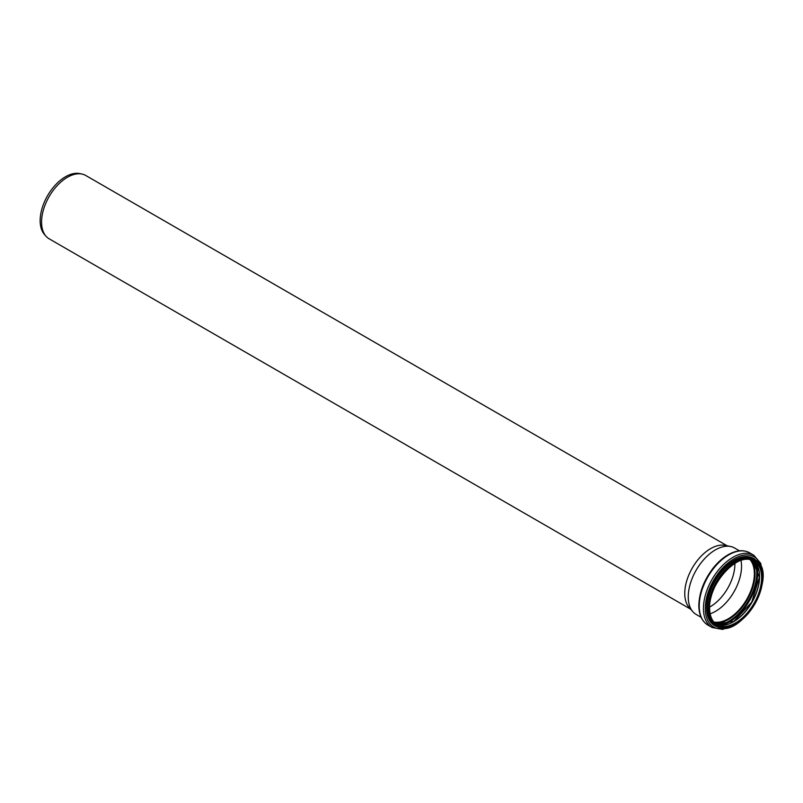 <?xml version="1.0" encoding="UTF-8"?>
<svg xmlns="http://www.w3.org/2000/svg" width="803" height="803" viewBox="0 0 803 803"><rect width="100%" height="100%" fill="white"/><g stroke="black" fill="none" stroke-linecap="round" stroke-linejoin="round"><path stroke-width="1.2" d="M690.59 609.146L49.144 238.812A36.577 21.119 -60 0 1 46.012 236.233L44.506 234.536A35.844 20.687 -60 0 1 40.15 220.644A35.844 20.687 -60 0 1 53.61 187.029A35.844 20.687 -60 0 1 79.688 173.578L81.916 174.04A36.577 21.119 -60 0 1 85.72 175.466L727.157 545.799M46.012 236.233A36.577 21.119 -60 0 1 41.565 222.07A36.577 21.119 -60 0 1 55.307 187.761A36.577 21.119 -60 0 1 81.916 174.04M734.875 563.325A34.79 20.085 -60 0 1 709.621 607.068M701.119 617.306L696.191 614.466A38.373 22.163 -60 0 1 692.909 611.766L689.205 607.58A36.577 21.119 -60 0 1 684.758 593.407A36.577 21.119 -60 0 1 698.5 559.099A36.577 21.119 -60 0 1 725.109 545.378L730.589 546.492A38.373 22.163 -60 0 1 734.574 547.987L739.503 550.838M740.978 560.394A36.777 21.239 -60 0 1 710.133 613.803M749.922 559.49A36.777 21.239 -60 0 1 746.74 599.329A36.777 21.239 -60 0 1 713.827 622.014M713.907 622.104A36.848 21.269 -60 0 0 746.8 599.369A36.848 21.269 -60 0 0 750.042 559.51A36.848 21.269 -60 0 1 746.78 599.349A36.848 21.269 -60 0 1 713.897 622.094M692.909 611.766A38.373 22.163 -60 0 1 688.241 596.9A38.373 22.163 -60 0 1 702.655 560.895A38.373 22.163 -60 0 1 730.589 546.492M750.895 559.701A37.269 21.51 -60 0 1 747.332 599.68A37.269 21.51 -60 0 1 714.499 622.747M754.76 562.04A39.488 22.795 -60 0 1 748.587 600.393A39.488 22.795 -60 0 1 718.454 624.925M756.587 564.509A40.11 23.157 -60 0 1 749.38 600.855A40.11 23.157 -60 0 1 721.506 625.276M759.387 573.171A37.45 21.621 -60 0 1 730.409 623.359M752.923 560.424A36.848 21.269 -60 0 1 751.939 602.33A36.848 21.269 -60 0 1 716.135 624.142L733.952 621.291L751.688 602.19L759.357 577.277L752.913 560.414M735.689 562.682A36.848 21.269 -60 0 1 753.957 560.946A36.848 21.269 -60 0 1 753.957 603.495A36.848 21.269 -60 0 1 717.109 624.774A36.848 21.269 -60 0 1 709.471 608.092M709.471 608.272A37.309 21.54 -60 0 1 749.038 559.049A37.309 21.54 -60 0 1 749.038 611.806A37.309 21.54 -60 0 1 709.471 608.272M708.989 608.554A37.992 21.932 -60 0 1 749.289 558.426A37.992 21.932 -60 0 1 749.289 612.157A37.992 21.932 -60 0 1 708.989 608.554M735.689 624.162A38.444 22.193 -60 0 1 716.306 626.159A38.444 22.193 -60 0 1 708.346 608.554A38.444 22.193 -60 0 1 725.129 569.869A38.444 22.193 -60 0 1 754.75 559.561A38.444 22.193 -60 0 1 762.72 577.347M707.192 607.891A38.444 22.193 -60 0 1 723.975 569.197A38.444 22.193 -60 0 1 753.595 558.898L754.75 559.561C780.907 572.137 740.276 642.52 716.306 626.159L715.152 625.487A38.444 22.193 -60 0 1 707.192 607.891M718.253 627.073A38.845 22.434 -60 0 1 706.58 607.871A38.845 22.434 -60 0 1 725.771 566.547A38.845 22.434 -60 0 1 756.526 560.785M730.66 626.661A40.511 23.387 -60 0 1 705.265 608.463A40.511 23.387 -60 0 1 732.286 559.842A40.511 23.387 -60 0 1 762.368 571.746M734.635 624.895L722.61 629.422L712.09 627.494A41.716 24.08 -60 0 1 703.448 608.393A41.716 24.08 -60 0 1 721.656 566.416A41.716 24.08 -60 0 1 753.806 555.244L760.732 563.395L762.83 576.072M699.232 605.964A41.716 24.08 -60 0 1 717.44 563.987A41.716 24.08 -60 0 1 749.59 552.805C743.769 549.684 737.034 550.105 729.365 554.08C723.523 557.202 718.103 561.889 713.114 568.143C703.95 580.157 699.182 592.574 698.831 605.402C698.901 614.787 701.922 621.331 707.875 625.055A41.716 24.08 -60 0 1 699.232 605.964M753.957 560.946C739.402 550.406 708.346 582.968 709.611 608.092C709.732 616.252 712.231 621.813 717.109 624.774M753.806 555.244L749.59 552.805M712.09 627.494L707.875 625.055"/></g></svg>
